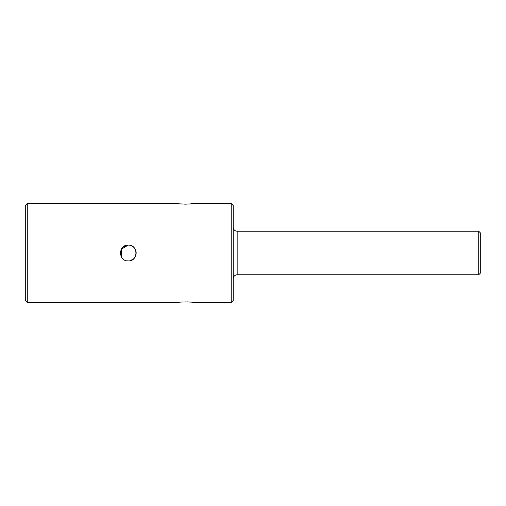 <?xml version="1.0" encoding="UTF-8"?>
<svg xmlns="http://www.w3.org/2000/svg" width="506" height="506" viewBox="0 0 506 506"><rect width="100%" height="100%" fill="white"/><g stroke="black" fill="none" stroke-linecap="round" stroke-linejoin="round"><path stroke-width="0.76" d="M27.28 203.501L25.3 205.48L25.3 300.52L27.28 302.499L27.28 203.501L177.758 203.501C177.277 204.196 194.095 204.19 193.602 203.501L190.13 203.937M120.339 253L120.491 251.45M120.947 249.964L121.674 248.598M122.661 247.396L123.825 246.435M122.654 247.402L126.633 245.246M126.702 245.233L128.144 245.081M128.347 245.081L129.036 245.119C133.439 245.916 135.817 248.547 136.177 253M136.025 254.556L135.576 256.042M134.836 257.415L133.862 258.604M133.78 258.68L132.661 259.584M131.301 260.312L129.814 260.767L133.268 259.135M123.85 259.578L122.661 258.604M121.68 257.409L120.947 256.042M128.258 245.081C138.473 244.588 138.48 261.406 128.265 260.919C118.056 261.419 118.024 244.6 128.258 245.081L121.295 249.23L121.649 257.364M133.742 258.711L134.988 257.174M136.108 254.056L136.152 253.632M136.177 252.842L136.158 252.399M136.152 252.367L135.153 249.104M185.696 204.139L187.188 204.114M188.713 204.044L190.041 203.943M181.3 203.943L182.647 204.044M184.184 204.114L185.55 204.139M179.959 302.196L177.91 302.474M27.28 302.499L177.758 302.499C177.271 301.81 194.089 301.81 193.602 302.499L231.223 302.499L231.223 203.501L193.602 203.501M188.713 301.955L187.454 301.892M186.012 301.861L185.683 301.861M120.346 253.209L120.491 254.531M126.974 260.818L128.258 260.919M129.814 260.767L131.218 260.35M133.249 259.154L133.597 258.851M133.9 258.56L134.843 257.409M136 251.33L135.595 250.015M134.843 248.591L133.875 247.415M132.755 246.479L131.313 245.688M231.223 302.499L233.203 300.52L233.203 205.48L231.223 203.501M233.203 278.743C233.437 276.333 234.752 275.017 237.162 274.777L237.162 231.223C234.752 230.983 233.437 229.667 233.203 227.257M478.72 231.223L480.7 233.203L480.7 272.797L478.72 274.777L478.72 231.223L237.162 231.223M478.72 274.777L237.162 274.777"/></g></svg>
